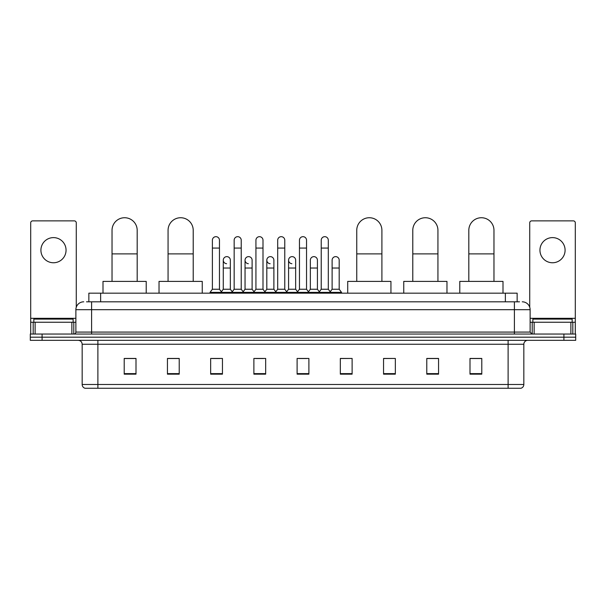 <?xml version="1.0" encoding="UTF-8"?>
<svg xmlns="http://www.w3.org/2000/svg" width="606" height="606" viewBox="0 0 606 606"><rect width="100%" height="100%" fill="white"/><g stroke="black" fill="none" stroke-linecap="round" stroke-linejoin="round"><path stroke-width="0.91" d="M88.855 301.818L88.855 293.175L517.145 293.175L517.145 301.818M86.673 301.818L519.509 301.818M86.491 301.818L91.597 301.818L91.597 309.681L75.879 309.681L75.879 332.08A1.962 1.962 0 0 1 73.917 334.042M83.742 301.818A7.855 7.855 0 0 0 75.879 309.681M522.258 301.818A7.855 7.855 0 0 1 530.121 309.681L530.121 332.08L532.083 334.042M42.087 334.042L30.3 334.042L30.3 337.186L42.087 337.186L30.3 337.186L30.3 340.33L42.087 340.33L42.087 337.186L563.913 337.186L42.087 337.186L42.087 334.042L563.913 334.042L563.913 337.186L575.7 337.186L563.913 337.186L563.913 340.33L42.087 340.33M563.913 340.33L575.7 340.33L575.7 334.042L563.913 334.042M523.834 384.499C523.72 386.378 522.781 387.635 521.001 388.264L508.116 388.264L508.116 384.499L523.834 384.499L523.834 344.261A3.931 3.931 0 0 1 527.758 340.33M508.116 388.264L84.999 388.264A3.931 3.931 0 0 1 82.166 384.499L82.166 344.261C81.939 341.875 80.628 340.564 78.242 340.33M481.785 374.16L481.785 358.441L469.998 358.441L469.998 374.16L481.785 374.16M438.562 374.16L438.562 358.441L426.775 358.441L426.775 374.16L438.562 374.16M395.339 374.16L395.339 358.441L383.553 358.441L383.553 374.16L395.339 374.16M352.116 374.16L352.116 358.441L340.33 358.441L340.33 374.16L352.116 374.16M136.002 374.16L136.002 358.441L124.215 358.441L124.215 374.16L136.002 374.16M179.224 374.16L179.224 358.441L167.438 358.441L167.438 374.16L179.224 374.16M222.447 374.16L222.447 358.441L210.661 358.441L210.661 374.16L222.447 374.16M265.67 374.16L265.67 358.441L253.884 358.441L253.884 374.16L265.67 374.16M308.893 374.16L308.893 358.441L297.107 358.441L297.107 374.16L308.893 374.16M395.339 358.441L383.553 358.525L395.339 358.441M255.535 358.525L263.39 358.525M211.994 358.525L219.857 358.525M352.116 358.441L340.33 358.525L352.116 358.441M299.069 358.525L306.931 358.525M179.224 358.525L167.438 358.525M136.002 358.525L124.215 358.525M438.562 358.525L426.775 358.525M481.785 358.525L469.998 358.525M73.129 322.256L73.129 319.112L33.838 319.112L33.838 322.256M53.487 237.613A12.575 12.575 0 0 0 40.913 250.187A12.575 12.575 0 0 0 53.487 262.762A12.575 12.575 0 0 0 66.054 250.187A12.575 12.575 0 0 0 53.487 237.613M71.856 334.042L71.856 322.256L35.11 322.256L35.11 334.042M76.273 307.227L76.273 222.841A1.962 1.962 0 0 0 74.311 220.879L32.656 220.879A1.962 1.962 0 0 0 30.694 222.841L30.694 322.256L35.11 322.256M71.856 322.256L75.879 322.256M30.694 334.042L30.694 322.256M112.034 281.389L112.034 230.303A12.575 12.575 0 0 1 124.609 217.736A12.575 12.575 0 0 1 137.183 230.303A12.575 12.575 0 0 0 124.609 217.736M137.183 281.389L137.183 230.303M146.22 293.175L146.22 281.389L102.997 281.389L102.997 293.175M168.067 281.389L168.067 230.303A12.575 12.575 0 0 1 180.641 217.736A12.575 12.575 0 0 1 193.216 230.303A12.575 12.575 0 0 0 180.641 217.736M193.216 281.389L193.216 230.303M202.252 293.175L202.252 281.389L159.03 281.389L159.03 293.175M356.752 281.389L356.752 230.303A12.575 12.575 0 0 1 369.327 217.736A12.575 12.575 0 0 1 381.901 230.303A12.575 12.575 0 0 0 369.327 217.736M381.901 281.389L381.901 230.303M390.938 293.175L390.938 281.389L347.715 281.389L347.715 293.175M412.784 281.389L412.784 230.303A12.575 12.575 0 0 1 425.359 217.736A12.575 12.575 0 0 1 437.933 230.303A12.575 12.575 0 0 0 425.359 217.736M437.933 281.389L437.933 230.303M446.97 293.175L446.97 281.389L403.748 281.389L403.748 293.175M468.817 281.389L468.817 230.303A12.575 12.575 0 0 1 481.391 217.736A12.575 12.575 0 0 1 493.966 230.303A12.575 12.575 0 0 0 481.391 217.736M493.966 281.389L493.966 230.303M503.003 293.175L503.003 281.389L459.78 281.389L459.78 293.175M212.388 248.066L219.463 248.066L219.463 289.244L212.388 289.244L212.388 240.211A3.538 3.538 0 0 1 216.145 236.681A3.538 3.538 0 0 1 219.463 240.211A3.538 3.538 0 0 0 216.145 236.681M212.388 289.244L210.032 292.387L210.032 293.175M219.463 289.244L221.819 292.387L210.032 292.387M234.158 289.244L234.158 248.066L241.233 248.066L241.233 289.244L234.158 289.244L231.803 292.387L221.819 292.387L221.819 293.175M234.158 248.066L234.158 240.211A3.538 3.538 0 0 1 237.916 236.681A3.538 3.538 0 0 1 241.233 240.211A3.538 3.538 0 0 0 237.916 236.681M241.233 289.244L243.589 292.387L231.803 292.387L231.803 293.175M255.929 289.244L255.929 248.066L262.996 248.066L262.996 289.244L255.929 289.244L253.566 292.387L243.589 292.387L243.589 293.175M255.929 248.066L255.929 240.211A3.538 3.538 0 0 1 259.686 236.681A3.538 3.538 0 0 1 262.996 240.211A3.538 3.538 0 0 0 259.686 236.681M262.996 289.244L265.36 292.387L253.566 292.387L253.566 293.175M277.692 289.244L277.692 248.066L284.767 248.066L284.767 289.244L277.692 289.244L275.336 292.387L265.36 292.387L265.36 293.175M277.692 248.066L277.692 240.211A3.538 3.538 0 0 1 281.457 236.681A3.538 3.538 0 0 1 284.767 240.211A3.538 3.538 0 0 0 281.457 236.681M284.767 289.244L287.123 292.387L275.336 292.387L275.336 293.175M299.462 289.244L299.462 248.066L306.538 248.066L306.538 289.244L299.462 289.244L297.107 292.387L287.123 292.387L287.123 293.175M299.462 248.066L299.462 240.211A3.538 3.538 0 0 1 303.22 236.681A3.538 3.538 0 0 1 306.538 240.211A3.538 3.538 0 0 0 303.22 236.681M306.538 289.244L308.893 292.387L297.107 292.387L297.107 293.175M321.233 289.244L321.233 248.066L328.308 248.066L328.308 289.244L321.233 289.244L318.877 292.387L308.893 292.387L308.893 293.175M321.233 248.066L321.233 240.211A3.538 3.538 0 0 1 324.99 236.681A3.538 3.538 0 0 1 328.308 240.211A3.538 3.538 0 0 0 324.99 236.681M328.308 289.244L330.664 292.387L318.877 292.387L318.877 293.175M339.193 289.244L339.193 268.026L332.118 268.026L332.118 289.244L339.193 289.244L341.549 292.387L330.664 292.387L330.664 293.175M226.583 263.701A3.538 3.538 0 0 1 223.273 260.171A3.538 3.538 0 0 1 227.03 256.641A3.538 3.538 0 0 1 230.348 260.171L230.348 268.026L223.273 268.026L223.273 260.171M230.348 268.026L230.348 289.244L223.273 289.244L223.273 268.026M223.273 289.244L221.364 291.789M230.348 289.244L232.25 291.789M248.354 263.701A3.538 3.538 0 0 1 245.044 260.171A3.538 3.538 0 0 1 248.801 256.641A3.538 3.538 0 0 1 252.111 260.171L252.111 268.026L245.044 268.026L245.044 260.171M252.111 268.026L252.111 289.244L245.044 289.244L245.044 268.026M245.044 289.244L243.135 291.789M252.111 289.244L254.02 291.789M270.125 263.701A3.538 3.538 0 0 1 266.807 260.171A3.538 3.538 0 0 1 270.571 256.641A3.538 3.538 0 0 1 273.882 260.171L273.882 268.026L266.807 268.026L266.807 260.171M273.882 268.026L273.882 289.244L266.807 289.244L266.807 268.026M266.807 289.244L264.905 291.789M273.882 289.244L275.791 291.789M291.895 263.701A3.538 3.538 0 0 1 288.577 260.171A3.538 3.538 0 0 1 292.334 256.641A3.538 3.538 0 0 1 295.652 260.171L295.652 268.026L288.577 268.026L288.577 260.171M295.652 268.026L295.652 289.244L288.577 289.244L288.577 268.026M288.577 289.244L286.676 291.789M295.652 289.244L297.561 291.789M310.348 260.171A3.538 3.538 0 0 1 314.105 256.641A3.538 3.538 0 0 1 317.423 260.171L317.423 268.026L310.348 268.026L310.348 260.171M317.423 268.026L317.423 289.244L310.348 289.244L310.348 268.026M310.348 289.244L308.439 291.789M317.423 289.244L319.324 291.789M332.118 268.026L332.118 260.171A3.538 3.538 0 0 1 335.875 256.641A3.538 3.538 0 0 1 339.193 260.171L339.193 268.026M332.118 289.244L330.209 291.789M341.549 292.387L341.549 293.175M552.513 237.613A12.575 12.575 0 0 0 539.946 250.187A12.575 12.575 0 0 0 552.513 262.762A12.575 12.575 0 0 0 565.087 250.187A12.575 12.575 0 0 0 552.513 237.613M570.89 334.042L570.89 322.256L534.144 322.256L534.144 334.042M570.89 322.256L575.306 322.256L575.306 222.841A1.962 1.962 0 0 0 573.344 220.879L531.689 220.879A1.962 1.962 0 0 0 529.727 222.841L529.727 307.227M530.121 322.256L534.144 322.256M575.306 322.256L575.306 334.042M572.162 322.256L572.162 319.112L532.871 319.112L532.871 322.256M100.641 301.818L100.641 293.175M505.359 301.818L505.359 293.175M91.597 334.042L91.597 332.08L530.121 332.08M75.879 332.08L91.597 332.08L91.597 309.681L514.403 309.681L514.403 334.042M530.121 309.681L514.403 309.681L514.403 301.818M508.116 340.33L508.116 344.261L82.166 344.261M523.834 344.261L508.116 344.261L508.116 384.499L97.884 384.499L97.884 388.264M82.166 384.499L97.884 384.499L97.884 340.33M308.893 373.614L297.107 373.614M265.67 373.614L253.884 373.614M222.447 373.614L210.661 373.614M179.224 373.614L167.438 373.614M136.002 373.614L124.215 373.614M352.116 373.614L340.33 373.614M395.339 373.614L383.553 373.614M438.562 373.614L426.775 373.614M481.785 373.614L469.998 373.614M75.879 318.324L30.694 318.324M73.788 322.256L73.788 334.042M30.724 322.256L30.724 334.042M33.178 334.042L33.178 322.256M112.034 253.884L137.183 253.884M168.067 253.884L193.216 253.884M356.752 253.884L381.901 253.884M412.784 253.884L437.933 253.884M468.817 253.884L493.966 253.884M575.306 318.324L530.121 318.324M575.276 334.042L575.276 322.256M572.822 322.256L572.822 334.042M532.212 334.042L532.212 322.256M219.463 248.066L219.463 240.211M241.233 248.066L241.233 240.211M262.996 248.066L262.996 240.211M284.767 248.066L284.767 240.211M306.538 248.066L306.538 240.211M328.308 248.066L328.308 240.211"/></g></svg>
